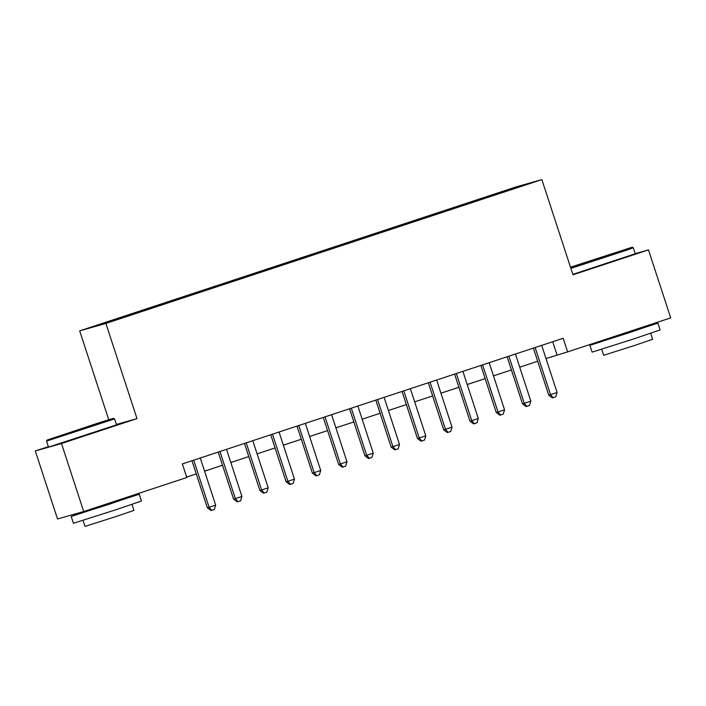 <?xml version="1.0" encoding="UTF-8"?>
<svg xmlns="http://www.w3.org/2000/svg" width="706" height="706" viewBox="0 0 706 706"><rect width="100%" height="100%" fill="white"/><g stroke="black" fill="none" stroke-linecap="round" stroke-linejoin="round"><path stroke-width="1.06" d="M125.121 316.994L114.151 320.48L125.121 316.994M48.387 446.66L35.3 450.975L57.521 518.972L83.714 511.523L186.799 477.521L182.351 463.921L563.167 338.289L567.615 351.888L670.7 317.885L648.479 249.889L635.206 253.657M108.733 419.708L79.69 330.867L515.662 187.046L541.855 179.598L105.882 323.419L79.69 330.867M517.507 187.346L505.487 191.388L517.56 187.531M484.36 198.439L483.989 197.848L479.03 199.26L121.847 317.091L97.913 325.21L142.515 311.214L494.756 195.006M483.989 197.848L523.631 185.254L494.747 194.785M35.3 450.975L61.484 443.527L83.714 511.523M61.484 443.527L136.99 418.614L105.882 323.419M541.855 179.598L572.972 274.793L648.479 249.889M545.994 358.542L567.615 351.888M186.658 477.079L196.259 473.911M204.572 471.167L222.522 465.245M230.836 462.509L248.786 456.588M257.099 453.843L275.049 447.922M283.362 445.177L301.312 439.256M309.625 436.511L327.575 430.589M335.888 427.854L353.838 421.932M362.152 419.188L380.102 413.266M388.415 410.521L406.365 404.6M414.678 401.855L432.628 395.934M440.941 393.198L458.891 387.276M467.204 384.532L485.154 378.61M493.468 375.866L511.418 369.944M519.731 367.199L537.681 361.278M552.701 341.748L556.999 354.906M479.312 200.107L479.03 199.26M512.706 188.864L512.874 188.317M136.99 418.614L116.402 424.474M533.383 348.12L548.756 395.157L550.53 394.654L535.13 347.537M557.096 392.492L555.746 396.825L553.125 397.69L550.53 394.654L557.096 392.492L541.696 345.375M553.125 397.69L552.419 397.893L548.756 395.157M570.598 267.556L632.197 247.224L570.483 267.203M632.197 247.224L633.282 247.78L626.31 250.295L570.872 268.386M603.33 256.843L582.424 263.497L603.33 256.843M642.31 327.893L657.913 323.119L660.128 329.914L634.976 338.509L592.131 352.144L589.907 345.34L605.316 339.983M657.913 323.119L589.907 345.34M650.694 333.267L652.653 339.286L634.544 345.472L603.692 355.286L601.733 349.276M633.282 247.78L635.241 253.763L572.831 274.369M642.116 327.31L642.407 328.184L628.719 332.861L605.413 340.274L605.157 339.507M88.947 426.733L113.498 418.34L100.314 422.347L47.125 440.032L88.947 426.733M114.575 418.887L46.578 441.109L48.537 447.101L116.534 424.871L114.584 418.887L113.498 418.34M84.632 427.96L63.725 434.614L84.632 427.96M123.603 499.001L139.206 494.235L141.429 501.031L116.278 509.626L73.424 523.261L71.209 516.457L86.609 511.1M139.206 494.235L71.209 516.457M131.987 504.384L133.955 510.403L115.846 516.589L84.994 526.402L83.026 520.393M123.418 498.427L123.7 499.301L110.021 503.978L86.706 511.391L86.459 510.614M507.12 356.777L522.493 403.823L524.267 403.32L508.867 356.203M530.833 401.158L529.482 405.491L526.861 406.356L524.267 403.32L530.833 401.158L515.433 354.041M526.861 406.356L526.155 406.559L522.493 403.823M480.857 365.443L496.23 412.489L498.004 411.986L482.604 364.87M504.569 409.815L503.219 414.157L500.598 415.022L498.004 411.986L504.569 409.815L489.17 362.699M500.598 415.022L499.883 415.225L496.23 412.489M454.593 374.109L469.967 421.147L471.74 420.644L456.341 373.536M478.306 418.481L476.956 422.815L474.335 423.688L471.74 420.644L478.306 418.481L462.907 371.365M474.335 423.688L473.62 423.882L469.967 421.147M428.33 382.776L443.703 429.813L445.477 429.31L430.078 382.193M452.043 427.148L450.693 431.481L448.072 432.346L445.477 429.31L452.043 427.148L436.643 380.031M448.072 432.346L447.357 432.549L443.703 429.813M402.067 391.433L417.44 438.479L419.214 437.976L403.814 390.859M425.78 435.814L424.43 440.147L421.809 441.012L419.214 437.976L425.78 435.814L410.38 388.697M421.809 441.012L421.094 441.215L417.44 438.479M375.804 400.099L391.177 447.145L392.951 446.642L377.551 399.525M399.517 444.471L398.166 448.813L395.545 449.678L392.951 446.642L399.517 444.471L384.117 397.354M395.545 449.678L394.83 449.881L391.177 447.145M349.541 408.765L364.914 455.811L366.688 455.308L351.288 408.192M373.253 453.137L371.903 457.47L369.282 458.344L366.688 455.308L373.253 453.137L357.854 406.021M369.282 458.344L368.567 458.538L364.914 455.811M323.277 417.431L338.651 464.469L340.416 463.966L325.016 416.849M346.99 461.803L345.64 466.137L343.019 467.001L340.416 463.966L346.99 461.803L331.591 414.687M343.019 467.001L342.304 467.204L338.651 464.469M297.014 426.089L312.387 473.135L314.152 472.632L298.753 425.515M320.718 470.47L319.377 474.803L316.747 475.667L314.152 472.632L320.718 470.47L305.319 423.353M316.747 475.667L316.041 475.87L312.387 473.135M270.751 434.755L286.124 481.801L287.889 481.298L272.49 434.181M294.455 479.127L293.114 483.469L290.484 484.334L287.889 481.298L294.455 479.127L279.055 432.019M290.484 484.334L289.778 484.537L286.124 481.801M244.488 443.421L259.861 490.467L261.626 489.964L246.226 442.847M268.192 487.793L266.85 492.135L264.22 493L261.626 489.964L268.192 487.793L252.792 440.676M264.22 493L263.514 493.203L259.861 490.467M218.225 452.087L233.598 499.124L235.363 498.621L219.963 451.505M241.929 496.459L240.587 500.792L237.957 501.657L235.363 498.621L241.929 496.459L226.529 449.343M237.957 501.657L237.251 501.86L233.598 499.124M191.961 460.744L207.335 507.79L209.1 507.287L193.7 460.171M215.665 505.125L214.324 509.458L211.694 510.323L209.1 507.287L215.665 505.125L200.266 458.009M211.694 510.323L210.988 510.526L207.335 507.79M47.125 440.032L46.578 441.109"/></g></svg>
